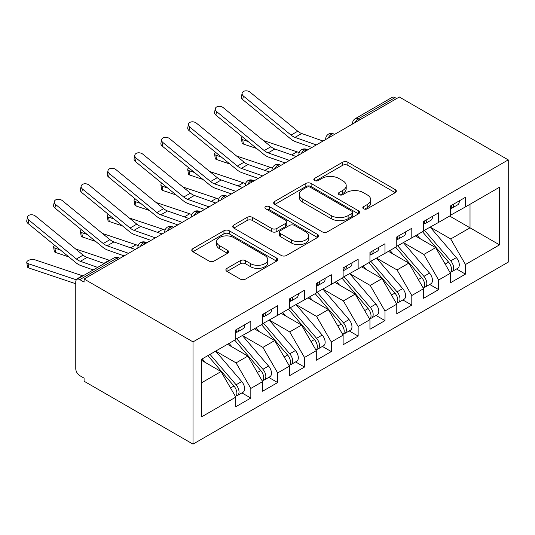 <?xml version="1.0" encoding="UTF-8"?>
<svg xmlns="http://www.w3.org/2000/svg" width="535" height="535" viewBox="0 0 535 535"><rect width="100%" height="100%" fill="white"/><g stroke="black" fill="none" stroke-linecap="round" stroke-linejoin="round"><path stroke-width="0.8" d="M363.586 208.804A2.608 1.505 0 0 0 367.271 208.804L395.251 192.653A3.725 2.153 0 0 0 396.341 191.129A3.725 2.153 0 0 0 395.251 189.611L347.85 162.245A3.725 2.153 0 0 0 342.581 162.245L314.6 178.396A2.608 1.505 0 0 0 313.838 179.459A2.608 1.505 0 0 0 314.6 180.529A2.608 1.505 0 0 0 318.292 180.529L321.909 178.436A11.917 6.881 0 0 1 338.762 178.436L342.714 180.716A11.917 6.881 0 0 1 346.205 185.578A11.917 6.881 0 0 1 342.714 190.447L339.09 192.54A2.608 1.505 0 0 0 338.327 193.603A2.608 1.505 0 0 0 339.09 194.666A2.608 1.505 0 0 0 342.781 194.666L346.399 192.573A11.917 6.881 0 0 1 363.252 192.573L367.204 194.854A11.917 6.881 0 0 1 370.695 199.722A11.917 6.881 0 0 1 367.204 204.584L363.586 206.677A2.608 1.505 0 0 0 362.817 207.74A2.608 1.505 0 0 0 363.586 208.804L363.586 206.677M226.974 268.369A3.725 2.153 0 0 0 225.884 269.887A3.725 2.153 0 0 0 226.974 271.405L240.275 279.083A3.725 2.153 0 0 0 245.538 279.083L276.615 261.147A3.725 2.153 0 0 0 277.705 259.622A3.725 2.153 0 0 0 276.615 258.104L229.214 230.739A3.725 2.153 0 0 0 223.944 230.739L192.874 248.675A3.725 2.153 0 0 0 191.777 250.199A3.725 2.153 0 0 0 192.874 251.717L208.938 260.993A3.725 2.153 0 0 0 214.201 260.993L227.502 253.316A3.725 2.153 0 0 0 228.592 251.798A3.725 2.153 0 0 0 227.502 250.273L219.537 245.672A9.964 5.751 0 0 1 216.615 241.606A9.964 5.751 0 0 1 222.767 236.296A9.964 5.751 0 0 1 233.621 237.54L264.832 255.556A9.964 5.751 0 0 1 267.747 259.622A9.964 5.751 0 0 1 261.595 264.939A9.964 5.751 0 0 1 250.741 263.695L245.538 260.692A3.725 2.153 0 0 0 240.275 260.692L226.974 268.369L226.974 271.405M399.324 97.002L508.25 159.891L193.008 341.892L84.089 279.002L399.324 97.002M322.17 231.802A3.725 2.153 0 0 0 327.44 231.802L358.517 213.86A3.725 2.153 0 0 0 359.607 212.341A3.725 2.153 0 0 0 358.517 210.817L311.116 183.451A3.725 2.153 0 0 0 305.846 183.451L274.769 201.394A3.725 2.153 0 0 0 273.679 202.912A3.725 2.153 0 0 0 274.769 204.437L322.17 231.802M266.731 209.366A2.608 1.505 0 0 1 269.373 209.74L269.373 206.637L317.563 234.464A3.725 2.153 0 0 1 318.653 235.982A3.725 2.153 0 0 1 317.563 237.5L286.492 255.442A3.725 2.153 0 0 1 281.223 255.442L233.822 228.077L233.822 225.034A3.725 2.153 0 0 0 232.732 226.559A3.725 2.153 0 0 0 233.822 228.077M233.822 225.034L247.123 217.357A3.725 2.153 0 0 1 252.386 217.357L271.613 228.458A3.725 2.153 0 0 0 276.876 228.458L285.697 223.362A3.725 2.153 0 0 0 286.793 221.844A3.725 2.153 0 0 0 285.697 220.32L265.688 208.77A2.608 1.505 0 0 1 264.925 207.7A2.608 1.505 0 0 1 266.53 206.309A2.608 1.505 0 0 1 269.373 206.637M84.089 279.002L84.089 282.105L79.795 279.624A5.691 3.284 -120 0 0 76.946 279.344A5.691 3.284 -120 0 0 75.769 281.952L75.769 368.689A5.691 3.284 -120 0 0 79.795 375.664L84.089 378.138L84.089 381.234L193.008 444.124L193.008 341.892M193.008 444.124L508.25 262.123L508.25 159.891M449.627 216.04L499.529 244.849L499.529 187.23L465.457 206.905L465.457 197.301L450.437 205.975L450.437 215.578L438.626 222.393L438.626 212.79L423.606 221.463L423.606 231.066L411.803 237.881L411.803 228.278L396.776 236.951L396.776 246.555L384.973 253.369L384.973 243.766L369.946 252.44L369.946 262.043L358.142 268.858L358.142 259.254L343.116 267.928L343.116 277.531L331.312 284.352L331.312 274.743L316.292 283.423L316.292 293.026L304.482 299.841L304.482 290.237L289.462 298.911L289.462 308.514L277.658 315.329L277.658 305.726L262.632 314.399L262.632 324.003L250.828 330.817L250.828 321.214L235.801 329.888L235.801 339.491L201.728 359.166L201.728 416.785L235.801 397.117L221.049 371.558L201.728 360.403M499.529 244.849L465.457 264.524L450.704 238.964L430.314 227.194M456.542 268.978L465.457 274.127L465.457 264.524M465.457 274.127L450.437 282.801L450.437 273.198L438.626 280.012L423.874 254.453L403.484 242.683M429.712 284.466L438.626 289.616L438.626 280.012M438.626 289.616L423.606 298.289L423.606 288.686L411.803 295.501L397.044 269.948L376.653 258.171M402.882 299.961L411.803 305.104L411.803 295.501M411.803 305.104L396.776 313.777L396.776 304.174L384.973 310.995L370.213 285.436L349.823 273.659M376.052 315.449L384.973 320.599L384.973 310.995M384.973 320.599L369.946 329.272L369.946 319.669L358.142 326.484L343.39 300.924L323 289.154M349.228 330.938L358.142 336.087L358.142 326.484M358.142 336.087L343.116 344.761L343.116 335.157L331.312 341.972L316.56 316.412L296.169 304.642M322.398 346.426L331.312 351.575L331.312 341.972M331.312 351.575L316.292 360.249L316.292 350.646L304.482 357.46L289.729 331.901L269.339 320.131M295.567 361.914L304.482 367.063L304.482 357.46M304.482 367.063L289.462 375.737L289.462 366.134L277.658 372.948L262.899 347.396L242.509 335.619M268.737 377.402L277.658 382.552L277.658 372.948M277.658 382.552L262.632 391.225L262.632 381.622L250.828 388.437L236.069 362.884L215.679 351.107M241.907 392.897L250.828 398.047L250.828 388.437M250.828 398.047L235.801 406.72L235.801 397.117M235.801 339.183L250.828 330.817M201.728 382.706L221.049 371.558M262.632 323.695L277.658 315.329M236.069 362.884L247.879 356.069L227.489 344.293M262.632 381.622L247.879 356.069M289.462 308.207L304.482 299.841M262.899 347.396L274.702 340.574L254.312 328.804M289.462 366.134L274.702 340.574M316.292 292.712L331.312 284.352M289.729 331.901L301.533 325.086L281.142 313.316M316.292 350.646L301.533 325.086M343.116 277.224L358.142 268.858M316.56 316.412L328.363 309.598L307.973 297.828M343.116 335.157L328.363 309.598M369.946 261.735L384.973 253.369M343.39 300.924L355.193 294.11L334.803 282.333M369.946 319.669L355.193 294.11M396.776 246.247L411.803 237.881M370.213 285.436L382.023 278.621L361.627 266.845M396.776 304.174L382.023 278.621M423.606 230.759L438.626 222.393M397.044 269.948L408.847 263.126L388.457 251.356M423.606 288.686L408.847 263.126M396.642 98.554L395.031 97.624L358.209 118.884L359.821 119.813M354.993 122.602A5.691 3.284 120 0 1 358.209 118.884A5.691 3.284 60 0 0 355.367 118.603L392.188 97.343A5.691 3.284 60 0 1 395.031 97.624M450.437 215.264L465.457 206.905M450.704 238.964L470.018 227.816L470.018 204.27L499.529 187.23M423.874 254.453L435.677 247.638L415.287 235.868M450.437 273.198L435.677 247.638M332.857 135.382L331.245 134.452A5.691 3.284 -120 0 0 328.403 134.165A5.691 3.284 -120 0 0 328.336 134.205C326.564 135.502 325.681 137.1 325.688 139.02A5.691 3.284 0 0 0 325.748 139.488M306.027 150.87L304.415 149.94A5.691 3.284 -120 0 0 301.573 149.66A5.691 3.284 -120 0 0 301.506 149.7C299.734 150.99 298.851 152.589 298.858 154.508A5.691 3.284 0 0 0 298.918 154.976M279.196 166.358L277.591 165.429A5.691 3.284 -120 0 0 274.743 165.148A5.691 3.284 -120 0 0 274.676 165.188C272.903 166.479 272.021 168.084 272.027 169.996A5.691 3.284 0 0 0 272.088 170.464M252.373 181.846L250.761 180.917A5.691 3.284 -120 0 0 247.912 180.636A5.691 3.284 -120 0 0 247.845 180.676C246.073 181.967 245.19 183.572 245.204 185.484A5.691 3.284 0 0 0 245.257 185.953M225.543 197.335L223.931 196.405A5.691 3.284 -120 0 0 221.089 196.124A5.691 3.284 -120 0 0 221.022 196.164C219.25 197.455 218.367 199.06 218.374 200.973A5.691 3.284 0 0 0 218.427 201.441M198.712 212.83L197.101 211.9A5.691 3.284 -120 0 0 194.258 211.613A5.691 3.284 -120 0 0 194.192 211.653C192.419 212.943 191.537 214.548 191.543 216.468A5.691 3.284 0 0 0 191.604 216.929M171.882 228.318L170.27 227.388A5.691 3.284 -120 0 0 167.428 227.107A5.691 3.284 -120 0 0 167.361 227.148C165.589 228.438 164.706 230.037 164.713 231.956A5.691 3.284 0 0 0 164.773 232.424M145.052 243.806L143.447 242.877A5.691 3.284 -120 0 0 140.598 242.596A5.691 3.284 -120 0 0 140.531 242.636C138.759 243.927 137.876 245.532 137.883 247.444A5.691 3.284 0 0 0 137.943 247.912M364.623 209.172L367.204 207.687A11.917 6.881 0 0 0 370.695 202.818L370.695 199.722M346.205 185.578L346.205 188.681A11.917 6.881 0 0 1 342.714 193.543L340.133 195.034M395.204 192.68L347.85 165.342A3.725 2.153 0 0 0 342.581 165.342L315.643 180.897M358.463 213.886L311.116 186.548A3.725 2.153 0 0 0 305.846 186.548L274.823 204.464M351.93 213.405A2.608 1.505 0 0 0 352.692 212.341A2.608 1.505 0 0 0 351.93 211.278L310.32 187.257A2.608 1.505 0 0 0 306.635 187.257L302.817 189.457A11.917 6.881 0 0 0 299.326 194.325A11.917 6.881 0 0 0 302.817 199.187L331.259 215.612A11.917 6.881 0 0 0 348.111 215.612L351.93 213.405L351.93 216.501A2.608 1.505 0 0 0 352.692 215.438L352.692 212.341M299.326 194.325L299.326 197.422A11.917 6.881 0 0 0 302.817 202.284L302.817 199.187M351.93 216.501L348.111 218.708A11.917 6.881 0 0 1 331.259 218.708L302.817 202.284M233.869 228.104L247.123 220.453L247.123 217.357M286.793 221.844L286.793 224.941A3.725 2.153 0 0 1 285.697 226.459L276.876 231.555A3.725 2.153 0 0 1 271.613 231.555L252.386 220.453A3.725 2.153 0 0 0 247.123 220.453M269.373 209.74L317.516 237.533M291.562 239.974A9.964 5.751 0 0 0 302.415 241.218A9.964 5.751 0 0 0 308.568 235.908A9.964 5.751 0 0 0 305.645 231.842L294.651 225.489A3.725 2.153 0 0 0 289.388 225.489L280.567 230.585A3.725 2.153 0 0 0 279.477 232.103A3.725 2.153 0 0 0 280.567 233.628L291.562 239.974L291.562 243.071A9.964 5.751 0 0 0 302.415 244.321A9.964 5.751 0 0 0 308.568 239.005L308.568 235.908M279.477 232.103L279.477 235.206A3.725 2.153 0 0 0 280.567 236.724L280.567 233.628M291.562 243.071L280.567 236.724M267.747 259.622L267.747 262.725A9.964 5.751 0 0 1 261.595 268.035A9.964 5.751 0 0 1 250.741 266.791L245.538 263.788A3.725 2.153 0 0 0 240.275 263.788L227.027 271.439M216.615 241.606L216.615 244.709A9.964 5.751 0 0 0 219.537 248.775L219.537 245.672M227.449 253.343L219.537 248.775M276.568 261.174L229.214 233.835A3.725 2.153 0 0 0 223.944 233.835L192.921 251.744M424.643 230.465L450.724 260.866A7.59 4.38 60 0 1 453.653 268.082A7.59 4.38 60 0 1 452.082 271.553L457.713 268.302A7.59 4.38 -120 0 0 459.284 264.825A7.59 4.38 -120 0 0 456.355 257.616L430.28 227.214M452.082 271.553A7.59 4.38 60 0 1 450.851 271.907M422.496 231.708L448.577 262.11A7.59 4.38 60 0 1 451.507 269.319A7.59 4.38 60 0 1 450.129 272.669M256.666 148.503L243.425 144.055A4.741 2.12 170.7 0 1 242.094 142.892L241.379 138.538A4.741 2.12 -9.3 0 0 242.709 139.702L248.16 141.534M242.455 136.866A4.741 2.12 -9.3 0 0 241.379 138.538M419.955 238.563L416.865 234.959M263.374 140.518L297.039 151.82A18.972 10.954 60 0 1 299.145 152.722M450.437 208.924A7.59 4.38 -120 0 0 451.507 205.821A7.59 4.38 -120 0 0 451.493 205.36M450.851 208.409A7.59 4.38 -120 0 0 452.082 208.061A7.59 4.38 -120 0 0 453.653 204.584A7.59 4.38 -120 0 0 453.64 204.123M459.271 200.872A7.59 4.38 60 0 1 459.284 201.334A7.59 4.38 60 0 1 457.713 204.805L452.082 208.061M323.06 141.033L301.693 133.516A14.037 8.105 60 0 1 297.754 131.215L250.126 92.207A4.741 3.243 11.4 0 0 245.304 90.876A4.741 3.243 11.4 0 0 242.128 93.204A4.741 3.243 11.4 0 0 243.425 96.079L242.709 99.61A4.741 3.243 -168.6 0 1 241.412 96.728L242.128 93.204M316.352 144.905L294.986 137.388A14.037 8.105 60 0 1 291.047 135.087L243.425 96.079M242.709 99.61L290.338 138.612A18.972 10.954 -120 0 0 295.654 141.728L311.938 147.459M397.813 245.953L423.894 276.354A7.59 4.38 60 0 1 426.823 283.57A7.59 4.38 60 0 1 425.251 287.041L430.889 283.791A7.59 4.38 -120 0 0 432.461 280.313A7.59 4.38 -120 0 0 429.531 273.104L403.45 242.703M425.251 287.041A7.59 4.38 60 0 1 424.028 287.395M395.666 247.197L421.747 277.598A7.59 4.38 60 0 1 424.676 284.807A7.59 4.38 60 0 1 423.299 288.158M229.843 163.998L216.595 159.55A4.741 2.12 170.7 0 1 215.264 158.38L214.555 154.026A4.741 2.12 -9.3 0 0 215.879 155.19L221.329 157.023M215.632 152.355A4.741 2.12 -9.3 0 0 214.555 154.026M393.125 254.051L390.035 250.447M236.55 156.006L270.215 167.308A18.972 10.954 60 0 1 272.315 168.211M370.989 261.448L397.064 291.849A7.59 4.38 60 0 1 399.993 299.058A7.59 4.38 60 0 1 398.421 302.536L404.059 299.279A7.59 4.38 -120 0 0 405.63 295.808A7.59 4.38 -120 0 0 402.701 288.592L376.62 258.191M398.421 302.536A7.59 4.38 60 0 1 397.197 302.884M368.842 262.685L394.917 293.086A7.59 4.38 60 0 1 397.846 300.296A7.59 4.38 60 0 1 396.468 303.646M203.012 179.486L189.764 175.039A4.741 2.12 170.7 0 1 188.44 173.868L187.725 169.515A4.741 2.12 -9.3 0 0 189.049 170.685L194.499 172.511M188.801 167.843A4.741 2.12 -9.3 0 0 187.725 169.515M366.294 269.54L363.205 265.935M209.72 171.494L243.385 182.796A18.972 10.954 60 0 1 245.485 183.699M344.159 276.936L370.24 307.337A7.59 4.38 60 0 1 373.169 314.547A7.59 4.38 60 0 1 371.598 318.024L377.228 314.767A7.59 4.38 -120 0 0 378.8 311.296A7.59 4.38 -120 0 0 375.871 304.081L349.79 273.679M371.598 318.024A7.59 4.38 60 0 1 370.367 318.372M342.012 278.173L368.093 308.575A7.59 4.38 60 0 1 371.022 315.79A7.59 4.38 60 0 1 369.645 319.141M176.182 194.974L162.934 190.527A4.741 2.12 170.7 0 1 161.61 189.357L160.895 185.003A4.741 2.12 -9.3 0 0 162.219 186.173L167.669 187.999M161.971 183.331A4.741 2.12 -9.3 0 0 160.895 185.003M339.471 285.028L336.375 281.423M182.89 186.989L216.555 198.284A18.972 10.954 60 0 1 218.661 199.194M317.329 292.424L343.41 322.826A7.59 4.38 60 0 1 346.339 330.035A7.59 4.38 60 0 1 344.767 333.512L350.398 330.255A7.59 4.38 -120 0 0 351.97 326.785A7.59 4.38 -120 0 0 349.041 319.576L322.959 289.174M344.767 333.512A7.59 4.38 60 0 1 343.537 333.86M315.182 293.661L341.263 324.063A7.59 4.38 60 0 1 344.192 331.279A7.59 4.38 60 0 1 342.815 334.629M149.352 210.462L136.104 206.015A4.741 2.12 170.7 0 1 134.78 204.845L134.064 200.491A4.741 2.12 -9.3 0 0 135.395 201.662L140.839 203.494M135.141 198.826A4.741 2.12 -9.3 0 0 134.064 200.491M312.641 300.523L309.544 296.918M156.059 202.477L189.724 213.779A18.972 10.954 60 0 1 191.831 214.682M423.606 224.412A7.59 4.38 -120 0 0 424.676 221.316A7.59 4.38 -120 0 0 424.663 220.848M424.028 223.897A7.59 4.38 -120 0 0 425.251 223.55A7.59 4.38 -120 0 0 426.823 220.072A7.59 4.38 -120 0 0 426.81 219.611M432.447 216.361A7.59 4.38 60 0 1 432.461 216.822A7.59 4.38 60 0 1 430.889 220.293L425.251 223.55M296.229 156.528L274.863 149.004A14.037 8.105 60 0 1 270.931 146.704L223.302 107.695A4.741 3.243 11.4 0 0 218.474 106.365A4.741 3.243 11.4 0 0 215.297 108.692A4.741 3.243 11.4 0 0 216.595 111.568L215.879 115.099A4.741 3.243 -168.6 0 1 214.582 112.216L215.297 108.692M289.522 160.4L268.155 152.876A14.037 8.105 60 0 1 264.223 150.576L216.595 111.568M215.879 115.099L263.508 154.107A18.972 10.954 -120 0 0 268.824 157.216L285.108 162.948M396.776 239.901A7.59 4.38 -120 0 0 397.846 236.804A7.59 4.38 -120 0 0 397.833 236.343M397.197 239.392A7.59 4.38 -120 0 0 398.421 239.038A7.59 4.38 -120 0 0 399.993 235.567A7.59 4.38 -120 0 0 399.979 235.099M405.617 231.849A7.59 4.38 60 0 1 405.63 232.31A7.59 4.38 60 0 1 404.059 235.788L398.421 239.038M269.399 172.016L248.033 164.492A14.037 8.105 60 0 1 244.1 162.192L196.472 123.184A4.741 3.243 11.4 0 0 191.65 121.853A4.741 3.243 11.4 0 0 188.467 124.18A4.741 3.243 11.4 0 0 189.764 127.056L189.049 130.587A4.741 3.243 -168.6 0 1 187.752 127.711L188.467 124.18M262.692 175.888L241.325 168.364A14.037 8.105 60 0 1 237.393 166.064L189.764 127.056M189.049 130.587L236.677 169.595A18.972 10.954 -120 0 0 241.994 172.705L258.278 178.436M369.946 255.389A7.59 4.38 -120 0 0 371.022 252.293A7.59 4.38 -120 0 0 371.009 251.831M370.367 254.881A7.59 4.38 -120 0 0 371.598 254.526A7.59 4.38 -120 0 0 373.169 251.055A7.59 4.38 -120 0 0 373.149 250.587M378.787 247.337A7.59 4.38 60 0 1 378.8 247.799A7.59 4.38 60 0 1 377.228 251.276L371.598 254.526M242.576 187.504L221.202 179.987A14.037 8.105 60 0 1 217.27 177.68L169.642 138.672A4.741 3.243 11.4 0 0 164.82 137.341A4.741 3.243 11.4 0 0 161.644 139.668A4.741 3.243 11.4 0 0 162.934 142.544L162.219 146.075A4.741 3.243 -168.6 0 1 160.928 143.199L161.644 139.668M235.868 191.376L214.495 183.859A14.037 8.105 60 0 1 210.563 181.552L162.934 142.544M162.219 146.075L209.847 185.083A18.972 10.954 -120 0 0 215.164 188.193L231.448 193.924M343.116 270.877A7.59 4.38 -120 0 0 344.192 267.781A7.59 4.38 -120 0 0 344.179 267.319M343.537 270.369A7.59 4.38 -120 0 0 344.767 270.014A7.59 4.38 -120 0 0 346.339 266.544A7.59 4.38 -120 0 0 346.326 266.082M351.956 262.825A7.59 4.38 60 0 1 351.97 263.294A7.59 4.38 60 0 1 350.398 266.764L344.767 270.014M215.745 202.992L194.379 195.476A14.037 8.105 60 0 1 190.44 193.168L142.812 154.16A4.741 3.243 11.4 0 0 137.99 152.836A4.741 3.243 11.4 0 0 134.813 155.157A4.741 3.243 11.4 0 0 136.104 158.039L135.395 161.563A4.741 3.243 -168.6 0 1 134.098 158.688L134.813 155.157M209.038 206.864L187.671 199.348A14.037 8.105 60 0 1 183.732 197.04L136.104 158.039M135.395 161.563L183.017 200.571A18.972 10.954 -120 0 0 188.34 203.688L204.624 209.412M290.498 307.913L316.58 338.314A7.59 4.38 60 0 1 319.509 345.53A7.59 4.38 60 0 1 317.937 349.001L323.575 345.75A7.59 4.38 -120 0 0 325.146 342.273A7.59 4.38 -120 0 0 322.21 335.064L296.136 304.662M317.937 349.001A7.59 4.38 60 0 1 316.707 349.355M288.352 309.15L314.433 339.551A7.59 4.38 60 0 1 317.362 346.767A7.59 4.38 60 0 1 315.984 350.117M122.522 225.951L109.28 221.503A4.741 2.12 170.7 0 1 107.95 220.34L107.234 215.986A4.741 2.12 -9.3 0 0 108.565 217.15L114.015 218.982M108.311 214.314A4.741 2.12 -9.3 0 0 107.234 215.986M285.81 316.011L282.721 312.407M129.229 217.966L162.901 229.268A18.972 10.954 60 0 1 165.001 230.17M316.292 286.372A7.59 4.38 -120 0 0 317.362 283.269A7.59 4.38 -120 0 0 317.349 282.808M316.707 285.857A7.59 4.38 -120 0 0 317.937 285.509A7.59 4.38 -120 0 0 319.509 282.032A7.59 4.38 -120 0 0 319.495 281.57M325.126 278.314A7.59 4.38 60 0 1 325.146 278.782A7.59 4.38 60 0 1 323.575 282.253L317.937 285.509M188.915 218.481L167.549 210.964A14.037 8.105 60 0 1 163.61 208.663L115.988 169.655A4.741 3.243 11.4 0 0 111.16 168.324A4.741 3.243 11.4 0 0 107.983 170.645A4.741 3.243 11.4 0 0 109.28 173.527L108.565 177.052A4.741 3.243 -168.6 0 1 107.267 174.176L107.983 170.645M182.208 222.353L160.841 214.836A14.037 8.105 60 0 1 156.902 212.535L109.28 173.527M108.565 177.052L156.193 216.06A18.972 10.954 -120 0 0 161.51 219.176L177.794 224.907M263.668 323.401L289.749 353.802A7.59 4.38 60 0 1 292.678 361.018A7.59 4.38 60 0 1 291.107 364.489L296.744 361.239A7.59 4.38 -120 0 0 298.316 357.761A7.59 4.38 -120 0 0 295.387 350.552L269.306 320.151M291.107 364.489A7.59 4.38 60 0 1 289.883 364.843M261.521 324.645L287.603 355.046A7.59 4.38 60 0 1 290.532 362.255A7.59 4.38 60 0 1 289.154 365.606M95.698 241.439L82.45 236.998A4.741 2.12 170.7 0 1 81.119 235.828L80.41 231.474A4.741 2.12 -9.3 0 0 81.735 232.638L87.185 234.47M81.487 229.803A4.741 2.12 -9.3 0 0 80.41 231.474M258.98 331.499L255.89 327.895M102.406 233.454L136.071 244.756A18.972 10.954 60 0 1 138.17 245.659M289.462 301.86A7.59 4.38 -120 0 0 290.532 298.764A7.59 4.38 -120 0 0 290.518 298.296M289.883 301.345A7.59 4.38 -120 0 0 291.107 300.998A7.59 4.38 -120 0 0 292.678 297.52A7.59 4.38 -120 0 0 292.665 297.059M298.303 293.809A7.59 4.38 60 0 1 298.316 294.27A7.59 4.38 60 0 1 296.744 297.741L291.107 300.998M162.085 233.976L140.718 226.452A14.037 8.105 60 0 1 136.786 224.152L89.158 185.143A4.741 3.243 11.4 0 0 84.329 183.813A4.741 3.243 11.4 0 0 81.153 186.14A4.741 3.243 11.4 0 0 82.45 189.015L81.735 192.547A4.741 3.243 -168.6 0 1 80.437 189.664L81.153 186.14M155.377 237.848L134.011 230.324A14.037 8.105 60 0 1 130.079 228.024L82.45 189.015M81.735 192.547L129.363 231.555A18.972 10.954 -120 0 0 134.68 234.664L150.964 240.396M236.845 338.896L262.919 369.297A7.59 4.38 60 0 1 265.848 376.506A7.59 4.38 60 0 1 264.277 379.977L269.914 376.727A7.59 4.38 -120 0 0 271.486 373.256A7.59 4.38 -120 0 0 268.557 366.04L242.475 335.639M264.277 379.977A7.59 4.38 60 0 1 263.053 380.332M234.698 340.133L260.772 370.534A7.59 4.38 60 0 1 263.708 377.743A7.59 4.38 60 0 1 262.324 381.094M68.868 256.934L55.62 252.487A4.741 2.12 170.7 0 1 54.296 251.316L53.58 246.963A4.741 2.12 -9.3 0 0 54.904 248.133L60.355 249.959M54.657 245.291A4.741 2.12 -9.3 0 0 53.58 246.963M232.15 346.988L229.06 343.383M75.575 248.942L109.24 260.244A18.972 10.954 60 0 1 109.728 260.418M262.632 317.349A7.59 4.38 -120 0 0 263.708 314.252A7.59 4.38 -120 0 0 263.688 313.791M263.053 316.834A7.59 4.38 -120 0 0 264.277 316.486A7.59 4.38 -120 0 0 265.848 313.008A7.59 4.38 -120 0 0 265.835 312.547M271.472 309.297A7.59 4.38 60 0 1 271.486 309.758A7.59 4.38 60 0 1 269.914 313.236L264.277 316.486M135.255 249.464L113.888 241.94A14.037 8.105 60 0 1 109.956 239.64L62.328 200.632A4.741 3.243 11.4 0 0 57.506 199.301A4.741 3.243 11.4 0 0 54.323 201.628A4.741 3.243 11.4 0 0 55.62 204.504L54.904 208.035A4.741 3.243 -168.6 0 1 53.614 205.159L54.323 201.628M128.547 253.336L107.181 245.812A14.037 8.105 60 0 1 103.248 243.512L55.62 204.504M54.904 208.035L102.533 247.043A18.972 10.954 -120 0 0 107.849 250.153L124.133 255.884M210.014 354.384L236.095 384.785A7.59 4.38 60 0 1 239.025 391.994A7.59 4.38 60 0 1 237.453 395.472L243.084 392.215A7.59 4.38 -120 0 0 244.655 388.744A7.59 4.38 -120 0 0 241.726 381.529L215.645 351.127M237.453 395.472A7.59 4.38 60 0 1 236.223 395.82M207.868 355.621L233.949 386.023A7.59 4.38 60 0 1 236.878 393.232A7.59 4.38 60 0 1 235.5 396.582M75.769 283.744L28.79 267.975A4.741 2.12 170.7 0 1 27.466 266.804L26.75 262.451A4.741 2.12 -9.3 0 0 28.074 263.621L75.703 279.604A18.972 10.954 60 0 1 76.371 279.852M82.898 275.906A18.972 10.954 60 0 0 82.41 275.732L34.782 259.749A4.741 2.12 -9.3 0 0 29.499 259.983A4.741 2.12 -9.3 0 0 26.75 262.451M205.326 362.476L202.23 358.871M235.801 332.837A7.59 4.38 -120 0 0 236.878 329.741A7.59 4.38 -120 0 0 236.865 329.279M236.223 332.329A7.59 4.38 -120 0 0 237.453 331.974A7.59 4.38 -120 0 0 239.025 328.503A7.59 4.38 -120 0 0 239.011 328.035M244.642 324.785A7.59 4.38 60 0 1 244.655 325.247A7.59 4.38 60 0 1 243.084 328.724L237.453 331.974M104.358 263.521L87.058 257.429A14.037 8.105 60 0 1 83.126 255.128L35.497 216.12A4.741 3.243 11.4 0 0 30.676 214.789A4.741 3.243 11.4 0 0 27.499 217.116A4.741 3.243 11.4 0 0 28.79 219.992L28.074 223.523A4.741 3.243 -168.6 0 1 26.783 220.647L27.499 217.116M97.651 267.393L80.357 261.307A14.037 8.105 60 0 1 76.418 259L28.79 219.992M28.074 223.523L75.703 262.531A18.972 10.954 -120 0 0 81.019 265.641L93.237 269.941M118.228 259.294L116.617 258.365L79.795 279.624M119.893 258.331L119.459 258.084A5.691 3.284 120 0 0 116.617 258.365A5.691 3.284 -120 0 0 113.768 258.084L76.946 279.344M334.522 134.419L334.094 134.165A5.691 3.284 120 0 0 331.245 134.452A5.691 3.284 120 0 0 328.162 138.09M352.518 124.026L352.518 123.531A5.691 3.284 0 0 0 352.578 123.993M307.692 149.907L307.264 149.66A5.691 3.284 120 0 0 304.415 149.94A5.691 3.284 120 0 0 301.332 153.578M280.868 165.395L280.434 165.148A5.691 3.284 120 0 0 277.591 165.429A5.691 3.284 120 0 0 274.502 169.067M254.038 180.883L253.603 180.636A5.691 3.284 120 0 0 250.761 180.917A5.691 3.284 120 0 0 247.672 184.562M227.208 196.372L226.78 196.124A5.691 3.284 120 0 0 223.931 196.405A5.691 3.284 120 0 0 220.841 200.05M200.378 211.867L199.95 211.613A5.691 3.284 120 0 0 197.101 211.9A5.691 3.284 120 0 0 194.018 215.538M173.547 227.355L173.119 227.107A5.691 3.284 120 0 0 170.27 227.388A5.691 3.284 120 0 0 167.188 231.026M146.724 242.843L146.289 242.596A5.691 3.284 120 0 0 143.447 242.877A5.691 3.284 120 0 0 140.357 246.515M367.204 207.687L367.204 204.584M339.09 194.666L339.09 192.54M342.714 193.543L342.714 190.447M314.6 180.529L314.6 178.396M342.581 165.342L342.581 162.245M347.85 165.342L347.85 162.245M395.251 192.653L395.251 189.611M274.769 204.437L274.769 201.394M305.846 186.548L305.846 183.451M311.116 186.548L311.116 183.451M358.517 213.86L358.517 210.817M331.259 218.708L331.259 215.612M348.111 218.708L348.111 215.612M252.386 220.453L252.386 217.357M271.613 231.555L271.613 228.458M276.876 231.555L276.876 228.458M285.697 226.459L285.697 223.362M317.563 237.5L317.563 234.464M240.275 263.788L240.275 260.692M245.538 263.788L245.538 260.692M250.741 266.791L250.741 263.695M227.502 253.316L227.502 250.273M192.874 251.717L192.874 248.675M223.944 233.835L223.944 230.739M229.214 233.835L229.214 230.739M276.615 261.147L276.615 258.104M242.709 139.702L243.425 144.055M448.577 262.11L445.167 264.076M456.355 257.616L450.724 260.866M297.039 151.82L291.669 154.923M294.986 137.388L301.693 133.516M291.047 135.087L297.754 131.215M215.879 155.19L216.595 159.55M421.747 277.598L418.337 279.564M429.531 273.104L423.894 276.354M270.215 167.308L264.838 170.411M189.049 170.685L189.764 175.039M394.917 293.086L391.506 295.052M402.701 288.592L397.064 291.849M243.385 182.796L238.015 185.899M162.219 186.173L162.934 190.527M368.093 308.575L364.683 310.547M375.871 304.081L370.24 307.337M216.555 198.284L211.185 201.387M135.395 201.662L136.104 206.015M341.263 324.063L337.852 326.036M349.041 319.576L343.41 322.826M189.724 213.779L184.354 216.876M268.155 152.876L274.863 149.004M264.223 150.576L270.931 146.704M241.325 168.364L248.033 164.492M237.393 166.064L244.1 162.192M214.495 183.859L221.202 179.987M210.563 181.552L217.27 177.68M187.671 199.348L194.379 195.476M183.732 197.04L190.44 193.168M108.565 217.15L109.28 221.503M314.433 339.551L311.022 341.524M322.21 335.064L316.58 338.314M162.901 229.268L157.524 232.371M160.841 214.836L167.549 210.964M156.902 212.535L163.61 208.663M81.735 232.638L82.45 236.998M287.603 355.046L284.192 357.012M295.387 350.552L289.749 353.802M136.071 244.756L130.694 247.859M134.011 230.324L140.718 226.452M130.079 228.024L136.786 224.152M54.904 248.133L55.62 252.487M260.772 370.534L257.362 372.5M268.557 366.04L262.919 369.297M109.24 260.244L103.87 263.347M107.181 245.812L113.888 241.94M103.248 243.512L109.956 239.64M28.074 263.621L28.79 267.975M233.949 386.023L230.538 387.989M241.726 381.529L236.095 384.785M82.41 275.732L75.703 279.604M80.357 261.307L87.058 257.429M76.418 259L83.126 255.128M334.094 134.165A5.691 5.691 0 0 0 328.403 134.165M355.367 118.603A5.691 5.691 0 0 0 352.518 123.531M307.264 149.66A5.691 5.691 0 0 0 301.573 149.66M325.688 139.02L325.688 139.521M280.434 165.148A5.691 5.691 0 0 0 274.743 165.148M298.858 154.508L298.858 155.01M253.603 180.636A5.691 5.691 0 0 0 247.912 180.636M272.027 169.996L272.027 170.498M226.78 196.124A5.691 5.691 0 0 0 221.089 196.124M245.204 185.484L245.204 185.986M199.95 211.613A5.691 5.691 0 0 0 194.258 211.613M218.374 200.973L218.374 201.474M173.119 227.107A5.691 5.691 0 0 0 167.428 227.107M191.543 216.468L191.543 216.963M146.289 242.596A5.691 5.691 0 0 0 140.598 242.596M164.713 231.956L164.713 232.458M119.459 258.084A5.691 5.691 0 0 0 113.768 258.084M137.883 247.444L137.883 247.946"/></g></svg>

